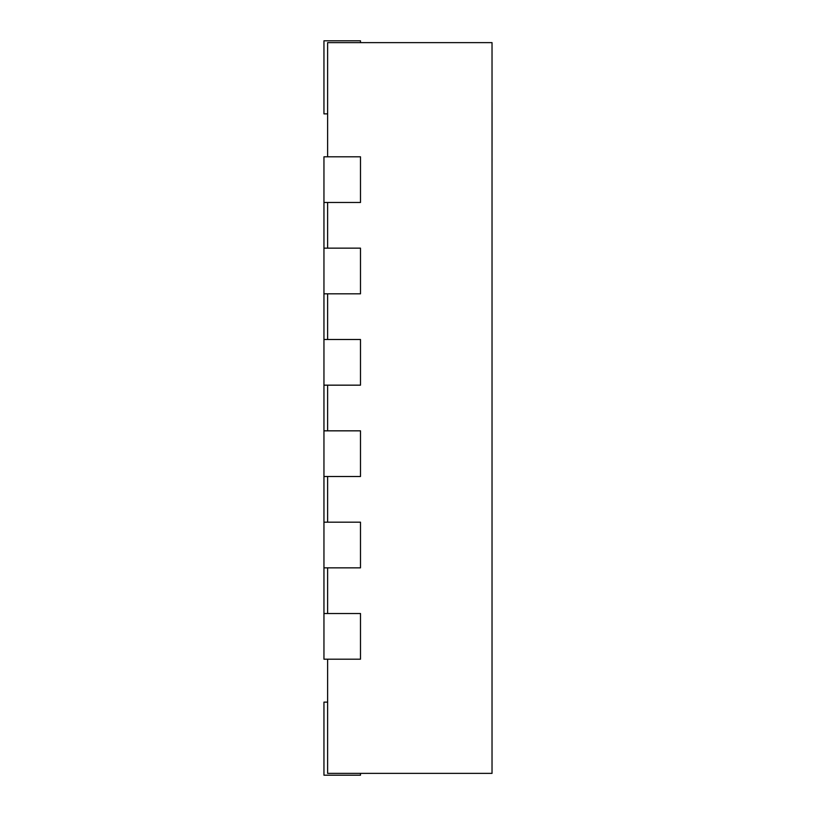 <?xml version="1.0" encoding="UTF-8"?>
<svg xmlns="http://www.w3.org/2000/svg" width="816" height="816" viewBox="0 0 816 816"><rect width="100%" height="100%" fill="white"/><g stroke="black" fill="none" stroke-linecap="round" stroke-linejoin="round"><path stroke-width="1.22" d="M327.614 567.854L327.614 613.52M327.614 476.503L327.614 522.179M327.614 385.162L327.614 430.838M327.614 293.821L327.614 339.497M327.614 202.48L327.614 248.146M327.614 659.195L327.614 773.374L492.028 773.374L492.028 42.626L327.614 42.626L327.614 156.805M327.614 113.873L323.952 113.873L323.952 40.8L360.488 40.8L360.488 42.626M327.614 702.127L323.952 702.127L323.952 775.2L360.488 775.2L360.488 773.374M323.952 202.48L360.488 202.48L360.488 156.805L323.952 156.805L323.952 659.195L360.488 659.195L360.488 613.52L323.952 613.52M323.952 293.821L360.488 293.821L360.488 248.146L323.952 248.146M323.952 385.162L360.488 385.162L360.488 339.497L323.952 339.497M323.952 476.503L360.488 476.503L360.488 430.838L323.952 430.838M323.952 567.854L360.488 567.854L360.488 522.179L323.952 522.179M492.048 102.296L492.048 141.321M492.048 158.681L492.028 164.108M492.048 140.556L492.028 159.13"/></g></svg>
